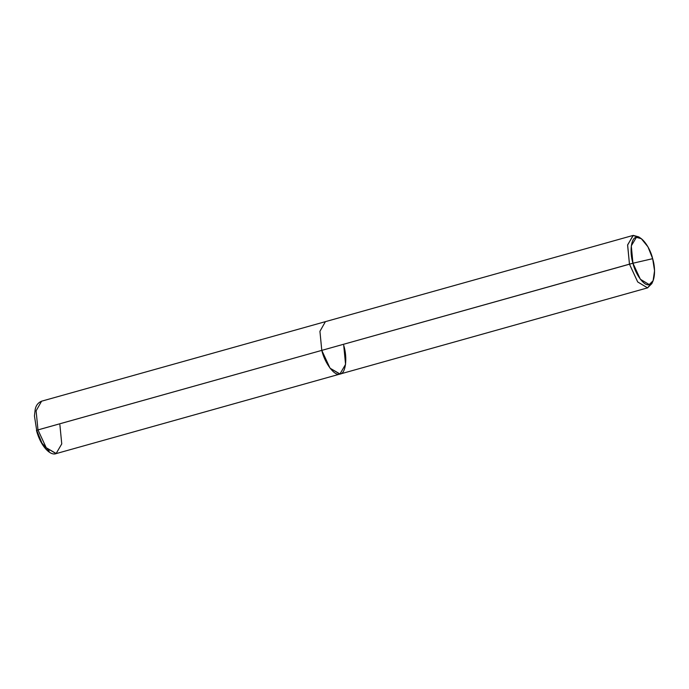 <?xml version="1.0" encoding="UTF-8"?>
<svg xmlns="http://www.w3.org/2000/svg" width="689" height="689" viewBox="0 0 689 689"><rect width="100%" height="100%" fill="white"/><g stroke="black" fill="none" stroke-linecap="round" stroke-linejoin="round"><path stroke-width="1.03" d="M640.098 237.963L633.079 235.431L41.598 401.187C36.078 403.513 35.483 408.499 35.208 409.335L34.45 415.967L36.689 430.324L37.973 429.902L36.112 410.833L41.598 401.187L36.112 410.833L37.973 429.902L321.789 350.374L319.929 331.306L325.415 321.651L319.929 331.306L321.789 350.374L330.04 368.184L339.884 374.084L345.568 364.378L343.708 345.31C347.73 358.185 345.62 374.006 339.884 374.084C334.776 376.513 324.829 363.465 321.789 350.374L36.672 430.281M36.689 430.324L41.986 443.173L49.246 451.037M36.448 430.367C40.47 445.731 50.116 456.256 56.274 453.569L46.223 447.721L37.973 429.902L46.223 447.721L56.067 453.62L61.752 443.914L59.891 424.846M633.079 235.431L627.601 245.086L629.462 264.154L632.941 263.232L640.365 279.269L649.219 284.574L653.103 280.724L654.55 270.751L652.664 258.676L632.941 263.232C629.324 251.649 631.219 237.404 636.386 237.335C640.977 235.156 649.934 246.895 652.664 258.676C656.281 270.26 654.386 284.505 649.219 284.574C644.628 286.753 635.671 275.023 632.941 263.232L652.664 258.676L647.953 246.843L641.33 238.713L636.386 237.335L631.288 245.861L632.941 263.232L321.789 350.374C324.829 363.465 334.776 376.513 339.884 374.084C345.62 374.006 347.73 358.185 343.708 345.31M56.274 453.569L340.09 374.032L330.04 368.184L321.789 350.374L629.462 264.154L627.627 244.853L633.286 235.38L638.781 236.913L641.33 238.713M653.103 280.724L651.863 283.592L647.548 287.864L637.713 281.965L629.462 264.154L637.713 281.965L647.548 287.864L652.44 282.008M340.09 374.032L647.755 287.813"/></g></svg>
